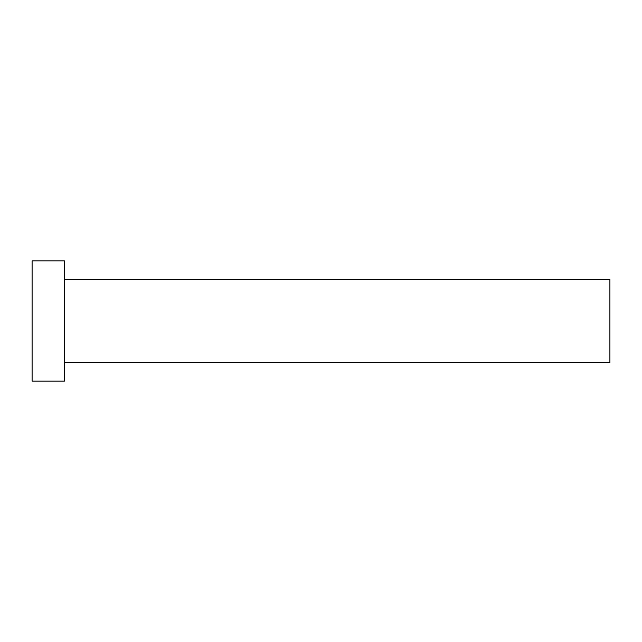 <?xml version="1.0" encoding="UTF-8"?>
<svg xmlns="http://www.w3.org/2000/svg" width="642" height="642" viewBox="0 0 642 642"><rect width="100%" height="100%" fill="white"/><g stroke="black" fill="none" stroke-linecap="round" stroke-linejoin="round"><path stroke-width="0.96" d="M64.457 279.398L609.9 279.398L609.9 362.602L64.457 362.602M64.457 321L64.457 381.091L32.1 381.091L32.1 260.909L64.457 260.909L64.457 321"/></g></svg>
